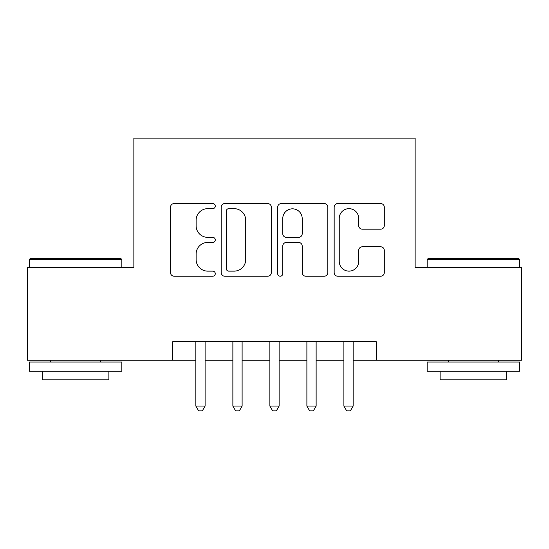 <?xml version="1.0" encoding="UTF-8"?>
<svg xmlns="http://www.w3.org/2000/svg" width="549" height="549" viewBox="0 0 549 549"><rect width="100%" height="100%" fill="white"/><g stroke="black" fill="none" stroke-linecap="round" stroke-linejoin="round"><path stroke-width="0.82" d="M215.283 206.108A2.546 2.546 0 0 0 212.738 203.562L174.143 203.562A3.63 3.63 0 0 0 170.506 207.199L170.506 272.592A3.63 3.63 0 0 0 174.143 276.222L212.738 276.222A2.546 2.546 0 0 0 215.283 273.683A2.546 2.546 0 0 0 212.738 271.137L207.748 271.137A11.625 11.625 0 0 1 196.123 259.512L196.123 254.063A11.625 11.625 0 0 1 207.748 242.438L212.738 242.438A2.546 2.546 0 0 0 215.283 239.892A2.546 2.546 0 0 0 212.738 237.353L207.748 237.353A11.625 11.625 0 0 1 196.123 225.728L196.123 220.279A11.625 11.625 0 0 1 207.748 208.654L212.738 208.654A2.546 2.546 0 0 0 215.283 206.108M380.67 229.18A3.63 3.63 0 0 0 384.307 225.543L384.307 207.199A3.63 3.63 0 0 0 380.67 203.562L337.807 203.562A3.63 3.63 0 0 0 334.169 207.199L334.169 272.592A3.63 3.63 0 0 0 337.807 276.222L380.67 276.222A3.63 3.63 0 0 0 384.307 272.592L384.307 250.433A3.63 3.63 0 0 0 380.67 246.796L362.326 246.796A3.63 3.63 0 0 0 358.689 250.433L358.689 261.42A9.717 9.717 0 0 1 348.972 271.137A9.717 9.717 0 0 1 339.255 261.42L339.255 218.372A9.717 9.717 0 0 1 348.972 208.654A9.717 9.717 0 0 1 358.689 218.372L358.689 225.543A3.63 3.63 0 0 0 362.326 229.18L380.67 229.18M172.722 360.178L27.45 360.178L27.45 267.651L133.86 267.651L133.86 138.115L415.14 138.115L415.14 267.651L521.55 267.651L521.55 360.178L376.278 360.178L376.278 341.677L172.722 341.677L172.722 360.178L195.849 360.178M271.323 207.199A3.63 3.63 0 0 0 267.686 203.562L224.822 203.562A3.63 3.63 0 0 0 221.185 207.199L221.185 272.592A3.63 3.63 0 0 0 224.822 276.222L267.686 276.222A3.63 3.63 0 0 0 271.323 272.592L271.323 207.199M281.314 203.562L324.178 203.562A3.63 3.63 0 0 1 327.815 207.199L327.815 272.592A3.63 3.63 0 0 1 324.178 276.222L305.834 276.222A3.63 3.63 0 0 1 302.204 272.592L302.204 246.069A3.63 3.63 0 0 0 298.567 242.438L286.4 242.438A3.63 3.63 0 0 0 282.762 246.069L282.762 273.683A2.546 2.546 0 0 1 280.223 276.222A2.546 2.546 0 0 1 277.677 273.683L277.677 207.199A3.63 3.63 0 0 1 281.314 203.562M205.106 360.178L232.865 360.178M242.116 360.178L269.875 360.178M279.125 360.178L306.884 360.178M316.135 360.178L343.894 360.178M353.151 360.178L376.278 360.178M228.816 208.654A2.546 2.546 0 0 0 226.27 211.193L226.27 268.591A2.546 2.546 0 0 0 228.816 271.137L234.087 271.137A11.625 11.625 0 0 0 245.712 259.512L245.712 220.279A11.625 11.625 0 0 0 234.087 208.654L228.816 208.654M302.204 218.55A9.717 9.717 0 0 0 292.48 208.833A9.717 9.717 0 0 0 282.762 218.55L282.762 233.716A3.63 3.63 0 0 0 286.4 237.353L298.567 237.353A3.63 3.63 0 0 0 302.204 233.716L302.204 218.55M205.106 341.677L205.106 406.075L195.849 406.075L195.849 341.677M205.106 406.075L202.327 410.885L198.628 410.885L195.849 406.075M30.408 258.401L120.718 258.401L121.83 259.512L29.303 259.512L30.408 258.401M75.563 371.282L29.303 371.282L29.303 362.031L121.83 362.031L121.83 371.282L75.563 371.282M108.874 371.282L108.874 379.798L42.252 379.798L42.252 371.282M428.282 258.401L518.592 258.401L519.697 259.512L427.17 259.512L428.282 258.401M473.437 371.282L427.17 371.282L427.17 362.031L519.697 362.031L519.697 371.282L473.437 371.282M506.748 371.282L506.748 379.798L440.126 379.798L440.126 371.282M242.116 341.677L242.116 406.075L232.865 406.075L232.865 341.677M242.116 406.075L239.337 410.885L235.638 410.885L232.865 406.075M279.125 341.677L279.125 406.075L269.875 406.075L269.875 341.677M279.125 406.075L276.353 410.885L272.647 410.885L269.875 406.075M316.135 341.677L316.135 406.075L306.884 406.075L306.884 341.677M316.135 406.075L313.362 410.885L309.663 410.885L306.884 406.075M353.151 341.677L353.151 406.075L343.894 406.075L343.894 341.677M353.151 406.075L350.372 410.885L346.673 410.885L343.894 406.075M29.303 267.651L29.303 259.512M50.398 362.031L50.398 360.178M100.735 362.031L100.735 360.178M121.83 267.651L121.83 259.512M427.17 267.651L427.17 259.512M448.265 362.031L448.265 360.178M498.602 362.031L498.602 360.178M519.697 267.651L519.697 259.512"/></g></svg>
